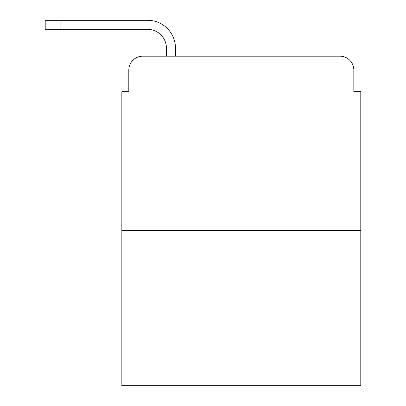 <?xml version="1.0" encoding="UTF-8"?>
<svg xmlns="http://www.w3.org/2000/svg" width="406" height="406" viewBox="0 0 406 406"><rect width="100%" height="100%" fill="white"/><g stroke="black" fill="none" stroke-linecap="round" stroke-linejoin="round"><path stroke-width="0.61" d="M128.803 70.111L128.803 91.71L128.803 70.111A13.931 13.931 0 0 1 142.739 56.18L166.424 56.18L166.424 48.167A18.808 18.808 0 0 0 147.617 29.359L45.208 29.359L45.208 20.3L147.617 20.3A27.867 27.867 0 0 1 175.483 48.167L175.483 56.18L186.978 56.18M360.792 230.344L121.841 230.344L121.841 385.7L360.792 385.7L360.792 91.71L353.829 91.71L353.829 70.111A13.931 13.931 0 0 0 339.893 56.18L142.739 56.18M121.841 230.344L121.841 91.71L128.803 91.71M295.654 56.18L339.893 56.18M353.829 91.71L353.829 70.111M166.424 48.167A18.808 18.808 0 0 0 147.617 29.359A18.808 18.808 0 0 1 166.424 48.167A18.808 18.808 0 0 0 147.617 29.359A18.808 18.808 0 0 1 166.424 48.167A18.808 18.808 0 0 0 147.617 29.359A18.808 18.808 0 0 1 166.424 48.167A18.808 18.808 0 0 0 147.617 29.359A18.808 18.808 0 0 1 166.424 48.167M60.88 20.3L147.617 20.3L60.88 20.3L147.617 20.3L60.88 20.3L147.617 20.3L60.88 20.3L147.617 20.3L60.88 20.3L60.88 29.359"/></g></svg>
